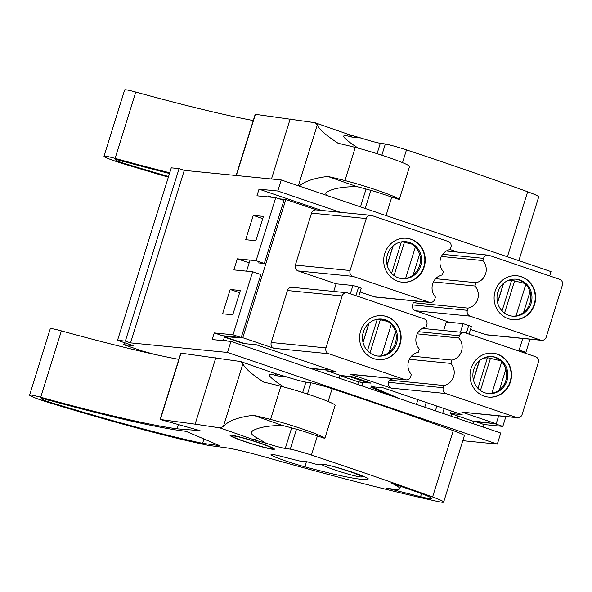 <?xml version="1.0" encoding="UTF-8"?>
<svg xmlns="http://www.w3.org/2000/svg" width="592" height="592" viewBox="0 0 592 592"><rect width="100%" height="100%" fill="white"/><g stroke="black" fill="none" stroke-linecap="round" stroke-linejoin="round"><path stroke-width="0.89" d="M232.767 314.803L222.599 313.797L230.177 289.473L240.345 290.48L232.767 314.803M255.84 240.715L245.673 239.716L253.25 215.384L263.418 216.391L255.84 240.715M227.506 352.462L230.954 341.406L500.758 433.033L497.31 444.089L227.506 352.462L130.543 342.872L184.275 170.378L281.23 179.968L551.041 271.595L549.687 275.931M233.019 334.776L252.651 271.75L260.843 274.533L241.218 337.558L233.019 334.776L214.252 332.919L212.188 339.549L230.954 341.406M252.651 271.75L233.884 269.893L237.325 258.83L256.092 260.687L275.724 197.661L256.958 195.804L259.022 189.174L277.789 191.031L281.23 179.968M124.357 342.65L123.721 344.692L133.104 345.617L117.534 340.333L171.266 167.839L179.08 168.616L184.275 170.378M505.886 416.568L502.823 426.395L494.623 423.613L473.681 421.016L472.882 423.569M529.988 339.164L525.896 352.314L521.226 351.848M502.823 426.395L484.056 424.538L483.264 427.091M462.789 440.67L497.31 444.089M339.815 375.557L352.329 376.793L371.006 383.135L358.493 381.899L339.815 375.557L339.016 378.103M262.73 218.603L253.25 215.384M227.432 341.059L223.598 339.756L224.627 336.441L237.14 337.677L234.957 336.937L241.218 337.558M275.724 197.661L283.923 200.444L264.291 263.477L256.092 260.687M249.276 262.515L247.7 262.36L249.165 262.855M272.202 197.314L268.368 196.011L268.087 196.907M258.038 262.855L264.291 263.477M519.154 350.02L525.896 352.314M357.701 384.452L358.493 381.899M457.72 252.133L450.083 249.535M340.459 212.313L277.789 191.031M130.543 342.872L125.356 341.11L117.534 340.333M123.721 344.692L142.398 351.034L154.941 354.467M484.056 424.538L473.681 421.016M224.627 336.441L214.252 332.919M321.693 210.456L259.022 189.174M247.7 262.36L237.325 258.83M239.656 292.685L230.177 289.473M270.921 448.625A20.898 1.517 17.3 0 1 249.158 442.89A20.898 1.517 17.3 0 1 232.308 436.186A20.898 1.517 17.3 0 1 252.695 440.833A20.898 1.517 17.3 0 1 272.113 448.581A20.898 1.517 17.3 0 1 270.921 448.625M360.461 476.96A20.898 1.517 17.3 0 1 338.698 471.225A20.898 1.517 17.3 0 1 321.848 464.52A20.898 1.517 17.3 0 1 342.235 469.175A20.898 1.517 17.3 0 1 361.653 476.923A20.898 1.517 17.3 0 1 360.461 476.96M125.356 341.11L179.08 168.616M279.187 198.838L285.832 199.497L242.779 337.714L274.015 348.318A4.647 4.373 -84.3 0 1 271.24 342.487L287.431 290.517A4.647 4.373 -84.3 0 1 292.034 287.305L346.771 292.722A4.647 4.373 -84.3 0 1 347.696 292.922L424.072 318.859A4.647 4.373 95.7 0 1 426.839 324.69L426.151 326.902A13.157 12.38 95.7 0 0 416.479 335.842A13.157 12.38 95.7 0 0 419.262 349.014L418.233 352.336A13.157 12.38 95.7 0 0 408.561 361.275A13.157 12.38 95.7 0 0 411.344 374.447L410.656 376.66A4.647 4.373 95.7 0 1 406.045 379.872L351.308 374.455A4.647 4.373 95.7 0 1 350.39 374.255L391.275 388.137A4.647 4.373 95.7 0 1 388.5 382.306L389.188 380.094A13.157 12.38 95.7 0 0 393.103 378.591M316.616 209.953L285.832 199.497M371.798 215.518L448.174 241.455A4.647 4.373 95.7 0 1 450.949 247.286L450.26 249.498A13.157 12.38 95.7 0 0 440.589 258.445A13.157 12.38 95.7 0 0 443.371 271.617L442.342 274.932A13.157 12.38 95.7 0 0 432.671 283.871A13.157 12.38 95.7 0 0 435.453 297.043L434.765 299.256A4.647 4.373 95.7 0 1 429.237 302.268L352.862 276.338A4.647 4.373 -84.3 0 1 350.087 270.5L366.27 218.529A4.647 4.373 -84.3 0 1 371.798 215.518M429.237 302.268L374.499 296.851A4.647 4.373 95.7 0 0 375.417 297.051L430.155 302.468M374.499 296.851L360.077 291.96M443.645 330.521L446.309 321.974L463.122 323.639L471.424 326.458L469.034 334.125M411.551 356.095L451.851 360.084L450.815 363.399A13.157 12.38 95.7 0 1 453.598 376.571A13.157 12.38 95.7 0 1 443.926 385.51L443.238 387.723A4.647 4.373 95.7 0 0 446.013 393.554L516.579 417.515L461.841 412.106A4.647 4.373 95.7 0 0 462.759 412.298L517.497 417.715A4.647 4.373 95.7 0 0 522.107 414.504L538.291 362.533A4.647 4.373 95.7 0 0 535.516 356.702L464.957 332.741A4.647 4.373 95.7 0 0 459.429 335.753L458.741 337.965L417.271 333.866M461.841 412.106L496.192 423.768L498.656 415.85M518.844 351.041L522.758 338.454M470.492 329.455L485.951 334.702A4.647 4.373 95.7 0 0 486.868 334.902L541.606 340.319A4.647 4.373 95.7 0 0 546.216 337.107L562.4 285.137A4.647 4.373 95.7 0 0 559.625 279.306L489.066 255.337A4.647 4.373 95.7 0 0 483.531 258.356L482.843 260.561L441.38 256.462M435.66 278.691L475.961 282.68L474.925 285.995A13.157 12.38 95.7 0 1 477.707 299.167A13.157 12.38 95.7 0 1 468.035 308.114L413.297 302.697L412.609 304.91A4.647 4.373 95.7 0 0 415.384 310.741L449.358 322.277M413.297 302.697A13.157 12.38 95.7 0 0 417.212 301.187M333.733 291.434L336.101 283.812L298.124 270.921A4.647 4.373 -84.3 0 1 295.349 265.083L311.533 213.12A4.647 4.373 -84.3 0 1 316.143 209.901L370.881 215.318M350.316 293.81L352.913 285.477L358.626 287.046L361.216 288.297L358.619 296.629M352.913 285.477L336.101 283.812M512.065 316.113A18.581 17.486 95.7 0 0 529.914 303.215A18.581 17.486 95.7 0 0 515.728 279.158M250.031 260.088L246.583 271.143M222.451 335.701L242.779 337.714M474.925 285.995L433.462 281.896M534.591 304.421A22.059 20.764 95.7 0 0 517.045 275.776A22.059 20.764 95.7 0 0 494.216 295.682A22.059 20.764 95.7 0 0 512.702 319.687A22.059 20.764 95.7 0 0 534.591 304.421M468.035 308.114L467.347 310.319A4.647 4.373 95.7 0 0 470.122 316.158L540.688 340.119A4.647 4.373 95.7 0 0 541.606 340.319M475.961 282.68A13.157 12.38 95.7 0 0 485.625 273.733A13.157 12.38 95.7 0 0 482.843 260.561M397.92 281.244A22.059 20.764 -84.3 0 1 384.156 255.84A22.059 20.764 -84.3 0 1 406.63 238.28A22.059 20.764 -84.3 0 1 425.123 262.278A22.059 20.764 -84.3 0 1 402.286 282.192A22.059 20.764 -84.3 0 1 397.92 281.244M450.815 363.399L409.353 359.292M484.219 396.137A22.059 20.764 -84.3 0 1 470.462 370.733A22.059 20.764 -84.3 0 1 492.936 353.172A22.059 20.764 -84.3 0 1 511.429 377.178A22.059 20.764 -84.3 0 1 488.592 397.084A22.059 20.764 -84.3 0 1 484.219 396.137M516.579 417.515A4.647 4.373 95.7 0 0 517.497 417.715M451.851 360.084A13.157 12.38 95.7 0 0 461.523 351.137A13.157 12.38 95.7 0 0 458.741 337.965M373.811 358.641A22.059 20.764 -84.3 0 1 360.047 333.237A22.059 20.764 -84.3 0 1 382.528 315.684A22.059 20.764 -84.3 0 1 401.013 339.682A22.059 20.764 -84.3 0 1 378.177 359.588A22.059 20.764 -84.3 0 1 373.811 358.641M406.045 379.872A4.647 4.373 95.7 0 1 405.128 379.672L328.752 353.735A4.647 4.373 -84.3 0 1 325.977 347.904L342.161 295.933A4.647 4.373 -84.3 0 1 346.771 292.722M487.963 393.51A18.581 17.486 95.7 0 0 505.805 380.612A18.581 17.486 95.7 0 0 491.619 356.554M506.981 380.73A18.581 17.486 -84.3 0 1 488.548 393.576A18.581 17.486 -84.3 0 1 484.863 392.785A18.581 17.486 -84.3 0 1 473.274 371.391A18.581 17.486 -84.3 0 1 492.204 356.606A18.581 17.486 -84.3 0 1 506.981 380.73M492.744 353.158A22.059 20.764 -84.3 0 1 511.037 377.134A22.059 20.764 -84.3 0 1 488.4 397.062M531.083 303.326A18.581 17.486 -84.3 0 1 512.65 316.18A18.581 17.486 -84.3 0 1 508.972 315.381A18.581 17.486 -84.3 0 1 497.384 293.987A18.581 17.486 -84.3 0 1 516.313 279.202A18.581 17.486 -84.3 0 1 531.083 303.326M516.853 275.754A22.059 20.764 -84.3 0 1 534.199 304.384A22.059 20.764 -84.3 0 1 512.509 319.665M360.617 382.106L368.394 383.002L348.681 376.305L340.859 375.535L326.851 370.777L335.449 371.628L256.484 344.81L244.755 343.649L224.523 336.781M327.435 368.905L326.851 370.777M451.222 410.944L450.423 413.497L462.16 414.659L383.187 387.841L374.588 386.99L371.162 385.829M360.572 382.232L362.859 383.009M450.423 413.497L473.57 421.356M475.857 421.756L496.192 423.768M443.926 385.51L389.188 380.094M382.328 315.662A22.059 20.764 -84.3 0 1 400.621 339.638A22.059 20.764 -84.3 0 1 377.985 359.573M374.455 355.289A18.581 17.486 -84.3 0 1 362.859 333.895A18.581 17.486 -84.3 0 1 381.788 319.11A18.581 17.486 -84.3 0 1 396.566 343.234A18.581 17.486 -84.3 0 1 378.133 356.088A18.581 17.486 -84.3 0 1 374.455 355.289M377.548 356.014A18.581 17.486 95.7 0 0 395.389 343.116A18.581 17.486 95.7 0 0 381.204 319.058M460.458 332.186L463.122 323.639M466.341 333.215L468.834 325.2M355.925 295.719L358.626 287.046M406.438 238.258A22.059 20.764 -84.3 0 1 424.73 262.241A22.059 20.764 -84.3 0 1 402.094 282.169M398.557 277.885A18.581 17.486 -84.3 0 1 386.968 256.491A18.581 17.486 -84.3 0 1 405.897 241.706A18.581 17.486 -84.3 0 1 420.675 265.838A18.581 17.486 -84.3 0 1 402.242 278.684A18.581 17.486 -84.3 0 1 398.557 277.885M401.657 278.617A18.581 17.486 95.7 0 0 419.499 265.719A18.581 17.486 95.7 0 0 405.313 241.662M378.873 390.579L378.577 391.541M388.167 252.666L386.968 256.521M413.149 274.991L419.595 254.316M415.406 246.945L405.616 278.388M401.857 241.802A9.524 0.688 17.3 0 1 404.41 242.313L412.106 244.178M516.017 315.884L525.814 284.434M530.003 291.812L523.565 312.487M524.778 283.405L514.559 280.934A9.524 0.688 -162.7 0 0 511.555 280.408L507.529 280.741M497.384 293.995L498.568 290.176M324.845 438.391A36.312 2.627 -162.7 0 0 305.731 430.118A36.312 2.627 -162.7 0 0 270.551 419.417A104.999 7.6 -162.7 0 0 253.413 415.288C237.888 417.205 227.861 420.986 223.332 426.64L242.957 363.629C244.415 367.854 251.341 374.018 263.743 382.121A104.999 7.6 17.3 0 1 280.882 386.243A36.312 2.627 17.3 0 1 316.061 396.943A36.312 2.627 17.3 0 1 335.176 405.217L324.845 438.398L301.824 430.754A68.85 4.988 -162.7 0 0 282.569 425.47C268.783 425.53 258.845 427.269 252.754 430.695L251.415 432.16C251.001 434.069 253.184 436.112 257.964 438.295L265.852 443.186A19.862 1.436 17.3 0 0 285.248 448.477L291.656 427.89M277.404 375.876L274.503 373.382L286.513 376.838L277.404 375.876C272.409 374.396 269.678 374.1 269.219 375.002L269.737 376.172C272.305 379.08 277.063 382.713 284.005 387.057M274.503 373.382L240.5 361.512L242.957 363.629M240.5 361.512L180.819 353.121L160.158 419.462L200.052 430.628L177.134 428.83A278.728 20.18 17.3 0 1 40.722 397.239A19.358 1.399 -162.7 0 0 29.6 395.108A19.358 1.399 -162.7 0 0 48.995 402.612A225.33 16.317 -162.7 0 0 208.65 445.428L225.611 447.715A73.038 5.291 17.3 0 1 266.896 457.542A417.071 30.199 -162.7 0 0 437.362 501.394A26.048 1.887 -162.7 0 0 443.66 502.075A26.048 1.887 -162.7 0 0 432.597 496.962A431.768 31.265 -162.7 0 0 311.429 455.07A20.254 1.465 -162.7 0 0 290.287 449.158L285.248 448.477M223.332 426.64L219.839 427.853L195.123 424.146L215.784 357.797M219.558 445.621L185.947 431.294A278.728 20.18 17.3 0 1 44.948 399.082A13.934 1.006 -162.7 0 0 41.174 398.631A13.934 1.006 -162.7 0 0 47.708 401.591A225.33 16.317 -162.7 0 0 202.59 443.334L219.558 445.621M416.087 491.671A27.868 2.02 17.3 0 1 431.694 498.479A27.868 2.02 17.3 0 1 420.564 496.703L386.287 488.037A88.104 6.379 -162.7 0 0 399.77 488.733A88.104 6.379 -162.7 0 0 391.852 483.294L416.087 491.671M302.897 461.057L302.771 461.457A9.287 0.673 -162.7 0 1 300.018 461.101A74.881 5.424 -162.7 0 1 283.598 456.95A24.383 1.769 -162.7 0 0 271.032 454.656A24.383 1.769 -162.7 0 0 304.836 466.814A121.922 8.828 -162.7 0 0 368.165 479.046A24.383 1.769 -162.7 0 0 368.261 478.943A24.383 1.769 -162.7 0 0 346.446 470.3A24.383 1.769 -162.7 0 0 321.819 464.328A74.881 5.424 -162.7 0 1 317.112 464.387A9.287 0.673 -162.7 0 1 314.374 463.832A13.157 0.955 -162.7 0 0 302.616 461.161A13.157 0.955 -162.7 0 0 302.704 461.338L302.786 461.072M232.049 435.298A23.221 1.68 -162.7 0 0 230.066 435.372A23.221 1.68 -162.7 0 0 243.075 441.04A23.221 1.68 -162.7 0 0 274.414 449.187A23.221 1.68 -162.7 0 0 257.18 442.091A23.221 1.68 -162.7 0 0 232.049 435.298M219.839 427.853L253.835 439.73L265.852 443.186M195.123 424.146L160.158 419.462M48.211 399.985L47.708 401.591M203.951 438.975L202.59 443.334M443.66 502.075L464.328 435.734A26.048 1.887 -162.7 0 0 453.257 430.621A431.768 31.265 -162.7 0 0 332.09 388.729A20.254 1.465 -162.7 0 0 310.948 382.809L305.909 382.129A19.862 1.436 17.3 0 1 286.513 376.838M178.873 359.374A278.728 20.18 17.3 0 1 61.383 330.891A19.358 1.399 -162.7 0 0 50.261 328.76L29.6 395.108M290.287 449.158L296.488 429.237M307.455 394.043L310.948 382.809M302.675 392.511L305.909 382.129M177.134 428.83L178.451 424.612M282.569 425.47L253.413 415.288M326.214 195.249L325.807 193.325L327.147 191.86C333.237 188.434 343.175 186.687 356.961 186.635A68.85 4.988 -162.7 0 1 376.209 191.912L399.23 199.548A36.312 2.627 -162.7 0 0 380.116 191.275A36.312 2.627 -162.7 0 0 344.944 180.575A104.999 7.6 -162.7 0 0 327.805 176.453C313.967 178.14 304.458 181.359 299.271 186.095M298.353 185.784L317.349 124.786C318.799 129.012 325.733 135.176 338.136 143.279A104.999 7.6 17.3 0 1 355.274 147.408A36.312 2.627 17.3 0 1 390.454 158.108A36.312 2.627 17.3 0 1 409.568 166.382L399.23 199.548M351.789 137.041L348.888 134.547L360.905 138.003L351.789 137.041C346.794 135.553 344.07 135.265 343.612 136.16L344.13 137.337C346.697 140.245 351.448 143.871 358.397 148.222M348.888 134.547L314.892 122.677L317.349 124.786M314.892 122.677L255.211 114.286L236.141 175.506M271.476 179.006L290.176 118.962M169.497 173.515A278.728 20.18 17.3 0 1 119.34 160.247A13.934 1.006 -162.7 0 0 115.566 159.796A13.934 1.006 -162.7 0 0 122.1 162.748A225.33 16.317 -162.7 0 0 168.557 176.534M169.726 172.783A278.728 20.18 17.3 0 1 115.114 158.397A19.358 1.399 -162.7 0 0 103.992 156.266A19.358 1.399 -162.7 0 0 123.388 163.777A225.33 16.317 -162.7 0 0 168.365 177.141M122.596 161.142L122.1 162.748M518.851 260.665L538.713 196.892A26.048 1.887 -162.7 0 0 527.65 191.778A431.768 31.265 -162.7 0 0 406.482 149.887A20.254 1.465 -162.7 0 0 385.34 143.974L380.301 143.294A19.862 1.436 17.3 0 1 360.905 138.003M253.265 120.539A278.728 20.18 17.3 0 1 135.775 92.056A19.358 1.399 -162.7 0 0 124.653 89.925L103.992 156.266M365.242 208.502L370.881 190.395M381.84 155.208L385.34 143.974M360.491 206.889L366.048 189.055M377.067 153.676L380.301 143.294M356.961 186.635L327.805 176.453M417.922 399.637L416.435 404.395M426.225 402.456L424.738 407.215M435.386 410.833L436.874 406.068M444.163 408.547L442.683 413.305M451.666 413.919L450.978 416.124L451.666 413.919M458.067 416.087L457.379 418.3M361.964 385.895L363.029 382.476M491.908 393.288L501.705 361.83M505.894 369.216L499.456 389.891M500.669 360.809L490.45 358.338A9.524 0.688 -162.7 0 0 487.445 357.812L483.427 358.138M473.274 371.391L474.458 367.58M370.747 387.153L391.734 396.004M457.897 416.028L457.209 418.241M399.837 398.764L370.999 386.347M399.911 398.542L397.099 397.831M257.283 345.084L254.131 344.581M224.442 337.048A9.524 8.961 95.7 0 0 225.515 337.492L243.985 343.767L246.316 343.804M364.058 330.062L362.859 333.918M389.048 352.395L395.486 331.72M391.305 324.349L381.507 355.785M377.748 319.206A9.524 0.688 17.3 0 1 380.301 319.717L387.997 321.574M352.862 276.338L298.124 270.921M483.531 258.356L442.698 254.316M459.429 335.753L418.588 331.712M467.347 310.319L412.609 304.91M470.122 316.158L415.384 310.741M540.688 340.119L485.951 334.702M443.238 387.723L388.5 382.306M446.013 393.554L391.275 388.137M342.161 295.933L287.431 290.517M325.977 347.904L271.24 342.487M328.752 353.735L274.015 348.318M405.128 379.672L350.39 374.255M366.27 218.529L311.533 213.12M350.087 270.5L295.349 265.083M392.97 245.983L387.087 264.868M394.057 275.546L404.41 242.313M401.361 241.884L391.571 273.341M511.555 280.408L502.053 310.911M504.539 313.094L514.559 280.934M503.437 283.427L497.517 302.438M270.551 419.417L280.882 386.243M421.526 493.617L420.564 496.703M432.597 496.962L453.257 430.621M311.429 455.07L317.342 436.075M328.123 401.472L332.09 388.729M160.351 419.454L181.019 353.113M40.722 397.239L61.383 330.891M304.836 466.814L306.441 461.656M253.835 439.73L257.964 438.295M344.944 180.575L355.274 147.408M507.403 256.773L527.65 191.778M386.028 215.562L391.734 197.24M402.516 162.637L406.482 149.887M236.326 175.528L255.411 114.278M115.114 158.397L135.775 92.056M487.445 357.812L477.944 388.315M480.43 390.491L490.45 358.338M479.328 360.831L473.408 379.842M309.905 368.217L327.117 369.926M225.515 337.492L224.338 337.381M368.86 323.387L362.977 342.272M369.948 352.95L380.301 319.717M377.259 319.288L367.462 350.745M361.653 476.923L363.125 476.153M272.113 448.581L273.03 448.107M232.308 436.186L231.82 435.268M446.353 251.008L488.141 255.137M464.032 332.541L422.244 328.405M384.104 392.792L383.927 393.354M387.146 265.112L393.155 245.821M503.629 283.265L497.576 302.69M324.845 438.398L335.176 405.224M400.532 486.298L399.77 488.733M399.237 199.563L409.568 166.389M479.52 360.669L473.474 380.086M310.822 368.535L327.05 370.141M363.037 342.516L369.045 323.225"/></g></svg>

